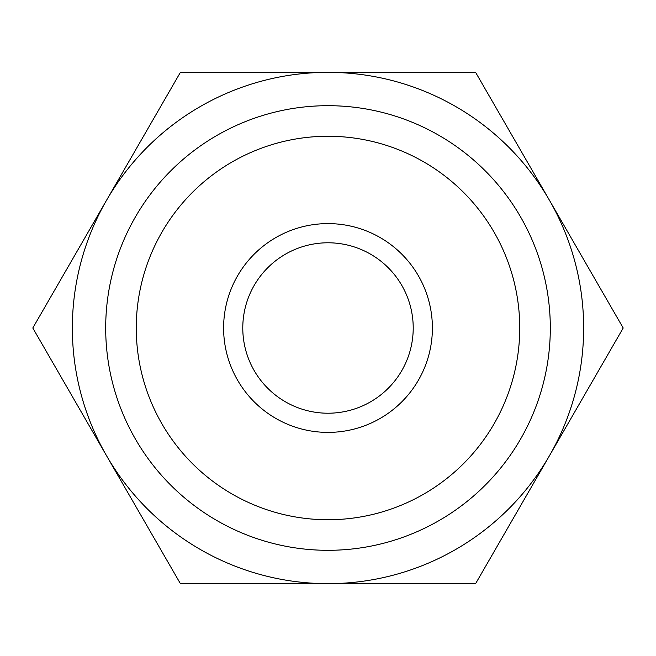 <?xml version="1.0" encoding="UTF-8"?>
<svg xmlns="http://www.w3.org/2000/svg" width="656" height="656" viewBox="0 0 656 656"><rect width="100%" height="100%" fill="white"/><g stroke="black" fill="none" stroke-linecap="round" stroke-linejoin="round"><path stroke-width="0.49" stroke-dasharray="3.28 2.46" d="M328 550.31A222.31 222.31 0 0 0 550.31 328A222.31 222.31 0 0 0 328 105.69A222.31 222.31 0 0 0 105.69 328A222.31 222.31 0 0 0 328 550.31M106.6 200.178A255.651 255.651 0 0 0 106.6 455.822L180.4 583.651L475.6 583.651L623.2 328L475.6 72.349L180.4 72.349L32.8 328L106.6 455.822A255.651 255.651 0 0 0 549.4 455.822A255.651 255.651 0 0 0 328 72.349A255.651 255.651 0 0 0 106.6 200.178M328 242.786A85.214 85.214 0 0 0 242.786 328A85.214 85.214 0 0 0 328 413.214A85.214 85.214 0 0 0 413.214 328A85.214 85.214 0 0 0 328 242.786M328 223.606A104.394 104.394 0 0 0 223.606 328A104.394 104.394 0 0 0 328 432.394A104.394 104.394 0 0 0 432.394 328A104.394 104.394 0 0 0 328 223.606"/><path stroke-width="0.98" d="M328 105.69A222.31 222.31 0 0 1 550.31 328A222.31 222.31 0 0 1 328 550.31A222.31 222.31 0 0 1 105.69 328A222.31 222.31 0 0 1 328 105.69M328 136.259A191.741 191.741 0 0 1 519.741 328A191.741 191.741 0 0 1 328 519.741A191.741 191.741 0 0 1 136.259 328A191.741 191.741 0 0 1 328 136.259M328 432.394A104.394 104.394 0 0 1 223.606 328A104.394 104.394 0 0 1 328 223.606A104.394 104.394 0 0 1 432.394 328A104.394 104.394 0 0 1 328 432.394M328 242.786A85.214 85.214 0 0 0 242.786 328A85.214 85.214 0 0 0 328 413.214A85.214 85.214 0 0 0 413.214 328A85.214 85.214 0 0 0 328 242.786M106.6 200.178A255.651 255.651 0 0 0 328 583.651A255.651 255.651 0 0 0 549.4 200.178A255.651 255.651 0 0 0 106.6 200.178L32.8 328L180.4 583.651L475.6 583.651L623.2 328L475.6 72.349L180.4 72.349L106.6 200.178"/></g></svg>
